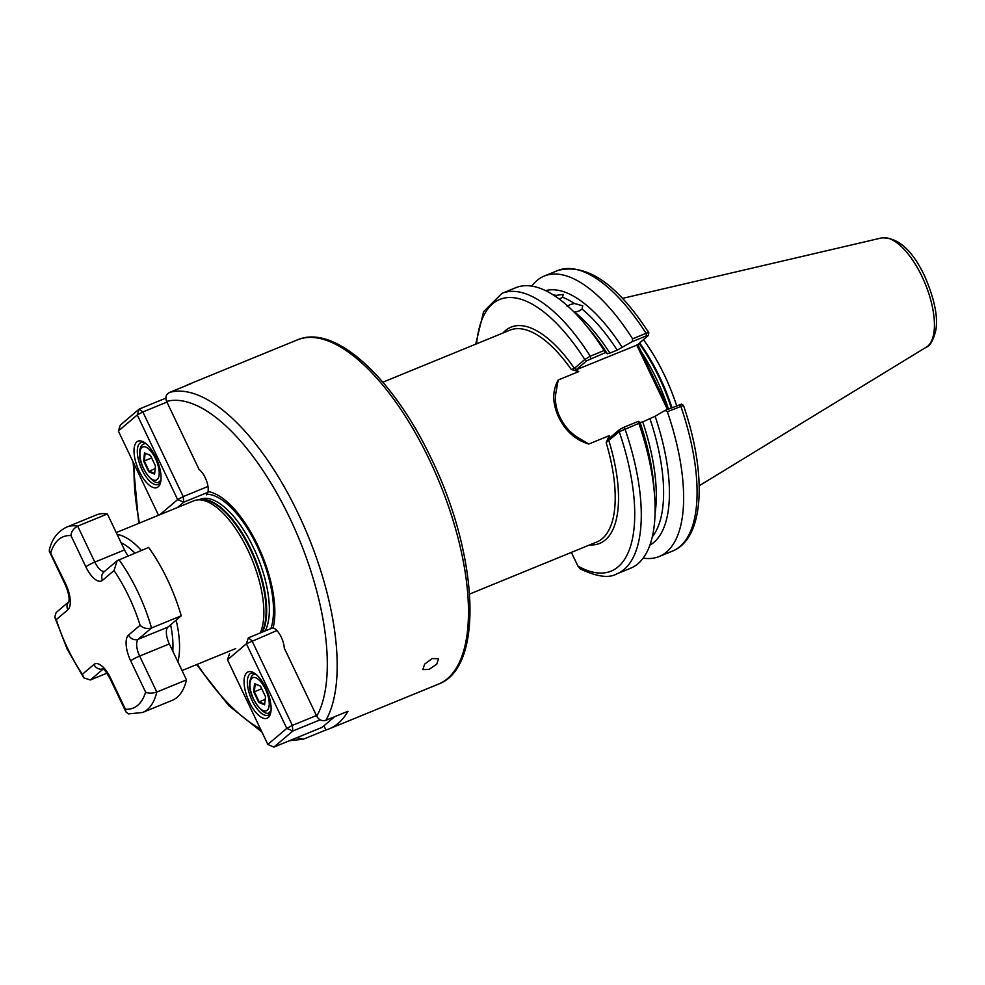 <?xml version="1.0" encoding="UTF-8"?>
<svg xmlns="http://www.w3.org/2000/svg" width="985" height="985" viewBox="0 0 985 985"><rect width="100%" height="100%" fill="white"/><g stroke="black" fill="none" stroke-linecap="round" stroke-linejoin="round"><path stroke-width="1.48" d="M554.383 295.623L563.211 294.416L562.546 297.273L559.505 299.009M567.138 306.47L570.143 304.562L574.427 303.491L582.751 305.83L582.012 309.068L579.02 311.088L574.723 312.048A134.145 55.8 67.7 0 1 609.912 353.11L617.201 350.131L632.222 341.635L632.604 338.84L646.049 333.336C648.413 332.438 649.275 332.45 648.622 333.386M547.697 291.671L548.904 292.25M432.169 658.559L438.547 658.731L436.737 664.161L429.029 669.443L422.848 669.566L424.646 664.124L432.169 658.559M270.321 628.836L271.466 627.864M273.091 627.938A81.817 34.032 67.7 0 0 257.688 545.222A81.817 34.032 67.7 0 0 208.057 491.589L207.195 494.248A78.615 32.702 67.7 0 1 257.011 545.961A78.615 32.702 67.7 0 1 271.047 628.098L273.091 627.938A14.307 5.947 -112.3 0 1 281.291 637.221A14.307 5.947 -112.3 0 1 284.271 648.105L316.764 716.23A178.864 74.404 -112.3 0 0 289.762 517.975A178.864 74.404 -112.3 0 0 166.613 401.412C165.074 397.349 166.034 394.357 169.518 392.436A186.017 77.384 67.7 0 1 298.147 513.505A186.017 77.384 67.7 0 1 325.9 720.281C322.009 721.377 318.968 720.023 316.764 716.23M208.057 491.589A14.307 5.947 -112.3 0 0 205.237 477.75A14.307 5.947 -112.3 0 0 199.105 469.537L166.613 401.412M558.224 379.988L556.082 391.771C554.506 399.885 555.786 408.332 559.911 417.086C564.146 425.852 570.155 432.674 577.924 437.574L588.771 444.026C575.646 440.135 565.624 431.208 558.692 417.246C552.277 403.271 552.129 390.86 558.224 379.988L578.7 371.616L571.275 369.498L574.403 368.353L584.794 359.513L590.261 356.176L604.101 350.512L605.553 352.556L586.777 360.756L575.991 369.88L637.233 344.959L648.265 335.577L648.844 332.807C616.905 283.692 586.543 262.933 557.756 270.518A151.555 63.052 -112.3 0 1 646.049 333.336L646.579 335.762L632.222 341.635M296.805 737.703L303.22 739.242L325.9 729.996A186.017 77.384 -112.3 0 0 329.224 728.838A186.017 77.384 -112.3 0 0 347.976 711.244L325.9 720.281M637.763 344.504L668.532 408.997M676.633 405.672A106.491 44.3 -112.3 0 0 664.419 375.113A106.491 44.3 -112.3 0 0 643.451 339.677M116.242 532.577L193.713 500.86A76.313 31.742 67.7 0 1 197.529 499.912A76.313 31.742 67.7 0 1 247.851 550.061A76.313 31.742 67.7 0 1 260.212 632.986M169.518 392.436L191.595 383.399A186.017 77.384 -112.3 0 0 188.27 384.544A186.017 77.384 -112.3 0 0 185.094 386.058M323.905 725.797L325.9 729.996M571.374 552.388L577.875 566.006L580.177 568.874C596.824 576.779 609.038 578.441 616.807 573.861L630.659 568.197A151.555 63.052 67.7 0 0 654.496 494.568A151.555 63.052 67.7 0 0 638.859 423.39L619.245 431.725L606.144 442.597L609.247 435.653L588.771 444.026M683.061 405.598L667.362 411.718A151.555 63.052 67.7 0 1 659.162 556.525A151.555 63.052 67.7 0 1 643.168 558.113M667.362 411.718L665.035 410.425L681.078 404.367M649.854 545.173A137.703 57.29 67.7 0 0 655.124 416.286L665.035 410.425M609.247 435.653L608.804 438.67L619.59 429.534L623.604 427.392L638.366 421.346L640.065 422.442L642.725 421.9L655.124 416.286M640.065 422.442A137.703 57.29 67.7 0 1 653.794 485.728L654.496 494.568M638.366 421.346L638.859 423.39M659.162 556.525L672.607 551.021C704.891 538.142 706.885 473.268 683.43 405.327L681.275 404.022M590.791 358.602L590.261 356.176A151.555 63.052 67.7 0 0 501.968 293.358L515.82 287.694A151.555 63.052 67.7 0 1 584.437 323.449A151.555 63.052 67.7 0 1 604.101 350.512M531.802 286.106A151.555 63.052 67.7 0 1 544.323 276.022A151.555 63.052 67.7 0 1 632.604 338.84M545.641 290.637A137.703 57.29 67.7 0 1 622.311 347.496M584.437 323.449L590.138 330.246A137.703 57.29 67.7 0 1 607.265 353.664L605.553 352.556M609.912 353.11L607.24 353.812M207.195 494.248L206.321 494.852M667.448 409.44L636.716 345.021M575.991 369.88L578.7 371.616M648.265 335.577L646.579 335.762M660.935 395.785L662.154 395.638M645.31 363.034L646.529 362.886M577.875 566.006A146.777 61.058 -112.3 0 0 619.245 431.725L619.59 429.534M589.707 544.89A116.858 48.61 67.7 0 0 608.841 440.566L609.198 438.374M586.777 360.756L584.794 359.513A146.777 61.058 -112.3 0 0 476.629 343.802M576.385 369.584L574.403 368.353A116.858 48.61 67.7 0 0 502.966 333.016M148.686 471.68L143.638 461.103L144.499 452.94L150.397 455.353L155.445 465.942L154.596 474.105L148.686 471.68L149.129 471.138L154.657 473.403M150.434 455.439L145.127 453.272L144.315 461.054L149.129 471.138L155.162 468.663M151.678 458.037L143.638 461.103M145.127 453.272L144.499 452.94M136.841 441.908A25.044 10.416 67.7 0 1 143.514 441.933A25.044 10.416 67.7 0 1 157.181 460.389A25.044 10.416 67.7 0 1 160.383 483.142A25.044 10.416 67.7 0 1 158.24 486.775A25.044 10.416 67.7 0 1 139.254 471.372A25.044 10.416 67.7 0 1 136.841 441.908M144.758 442.708A22.655 9.419 -112.3 0 0 140.953 442.548A22.655 9.419 -112.3 0 0 139.858 443.225A22.655 9.419 -112.3 0 0 141.421 468.503A22.655 9.419 -112.3 0 0 158.129 484.485A22.655 9.419 -112.3 0 0 159.225 483.82A22.655 9.419 -112.3 0 0 160.727 481.714M159.792 514.749L177.632 499.592L137.26 414.944L118.348 431.024L120.33 425.101L139.242 409.034L165.849 398.137M208.007 492.266L183.69 502.215L177.448 507.521M118.348 431.024L158.536 515.266M166.945 402.102L142.862 411.964L183.222 496.6L207.995 486.467M142.862 411.964L139.242 409.034L137.26 414.944L142.862 411.964M183.222 496.6L177.632 499.592L183.69 502.215L183.222 496.6M66.672 527.098L96.37 514.946A100.162 41.666 67.7 0 1 107.365 513.961L77.667 526.125A100.162 41.666 67.7 0 0 66.672 527.098C57.61 531.457 51.799 539.177 49.25 550.258L65.7 583.994A21.941 9.124 67.7 0 1 67.817 609.813L56.293 619.614A92.528 38.489 -112.3 0 0 67.62 648.401A92.528 38.489 -112.3 0 0 82.371 674.294L83.787 677.852L90.325 679.982L106.909 673.186M118.926 559.615A100.162 41.666 67.7 0 1 151.53 627.974C146.839 629.119 143.034 628.208 140.104 625.241A92.528 38.489 -112.3 0 0 114.026 570.549L117.178 560.687L148.624 547.451A100.162 41.666 67.7 0 1 181.228 615.81L167.967 627.088A14.307 5.947 -112.3 0 0 169.346 643.919L186.497 679.884A100.162 41.666 67.7 0 1 172.276 700.323L142.566 712.487A100.162 41.666 67.7 0 0 156.8 692.036L186.497 679.884M82.371 674.294L93.907 664.506A21.941 9.124 67.7 0 1 110.529 678L125.427 709.249A92.528 38.489 -112.3 0 0 145.608 692.098L130.697 660.849A21.941 9.124 67.7 0 1 128.579 635.042A7.634 6.87 49.6 0 0 138.257 639.24L151.53 627.974L181.228 615.81M107.365 513.961L124.516 549.925A14.307 5.947 -112.3 0 0 128.222 555.811M56.293 619.614L54.766 617.09L56.096 612.584L68.827 601.773M104.521 571.448A14.307 5.947 -112.3 0 1 94.819 562.09L77.667 526.125C73.432 528.514 71.203 531.678 70.969 535.606A92.528 38.489 -112.3 0 0 50.789 552.745M125.427 709.249L125.92 711.909L128.567 713.903L142.566 712.487M145.608 692.098C148.403 693.538 152.133 693.526 156.8 692.036L139.648 656.084L169.346 643.919M268.277 717.486A25.044 10.416 67.7 0 1 249.303 702.083A25.044 10.416 67.7 0 1 246.878 672.632A25.044 10.416 67.7 0 1 253.551 672.644A25.044 10.416 67.7 0 1 267.218 691.113A25.044 10.416 67.7 0 1 270.432 713.854A25.044 10.416 67.7 0 1 268.277 717.486M254.795 673.42A22.655 9.419 -112.3 0 0 251.003 673.272A22.655 9.419 -112.3 0 0 249.907 673.937A22.655 9.419 -112.3 0 0 251.471 699.215A22.655 9.419 -112.3 0 0 268.166 715.196A22.655 9.419 -112.3 0 0 269.274 714.531A22.655 9.419 -112.3 0 0 270.776 712.438M320.137 719.826L292.816 731.005L273.904 747.086L322.07 727.361L334.592 716.723M276.908 630.56L246.398 643.747L227.486 659.815L267.846 744.451L286.77 728.383L246.398 643.747L248.368 637.824L272.796 627.827M248.368 637.824L251.988 640.755L292.36 725.403L316.444 715.541M267.846 744.451L273.904 747.086M292.816 731.005L292.36 725.403L286.77 728.383L292.816 731.005M229.456 653.892L227.486 659.815M260.446 686.077L265.494 696.654L264.633 704.817L258.735 702.404L253.687 691.815L254.536 683.652L260.446 686.077M265.211 699.387L259.178 701.849L264.706 704.127M261.727 688.749L254.364 691.765L259.178 701.849L258.735 702.404M260.483 686.151L255.177 683.984L254.364 691.765L253.687 691.815M254.536 683.652L255.177 683.984M197.296 664.321A178.864 74.404 -112.3 0 0 260.385 728.814M429.398 459.761A186.017 77.384 -112.3 0 0 297.458 339.85C335.072 323.474 393.631 378.659 431.59 459.195C478.242 554.974 484.558 667.473 438.411 684.144A186.017 77.384 -112.3 0 0 429.398 459.761M922.009 276.551A59.137 24.6 -112.3 0 0 881.624 237.914C897.84 237.237 912.172 249.919 924.607 275.96C934.556 298.997 938.262 317.207 935.75 330.566C933.238 340.441 930.099 345.969 926.343 347.139A59.137 24.6 -112.3 0 0 922.009 276.551M571.275 369.498A114.469 47.625 -112.3 0 0 509.996 330.135L382.857 382.192M134.871 553.077A71.548 29.759 -112.3 0 0 121.069 542.71M117.166 534.523A76.313 31.742 67.7 0 1 141.384 550.418M668.249 408.406A105.063 43.709 -112.3 0 0 656.33 378.634A105.063 43.709 -112.3 0 0 641.161 351.62M671.265 407.876A105.063 43.709 -112.3 0 0 659.137 377.489A105.063 43.709 -112.3 0 0 639.08 343.383M671.93 407.605A105.161 43.746 -112.3 0 0 659.79 377.206A105.161 43.746 -112.3 0 0 639.61 342.928M197.529 499.912L200.509 499.617A75.451 31.397 67.7 0 1 250.252 549.199A75.451 31.397 67.7 0 1 261.948 632.271M199.524 499.715A75.365 31.348 67.7 0 1 250.843 548.965A75.365 31.348 67.7 0 1 262.453 632.062M198.859 499.789L200.09 499.272A75.365 31.348 67.7 0 1 253.551 547.857A75.365 31.348 67.7 0 1 265.162 630.954M574.427 303.491A134.145 55.8 -112.3 0 0 562.546 297.273M617.201 350.131A134.145 55.8 -112.3 0 0 582.012 309.068M555.638 295.278A134.145 55.8 -112.3 0 0 553.262 294.909M134.206 464.267A178.864 74.404 -112.3 0 0 139.464 523.072M623.604 427.392L625.019 429.054A151.555 63.052 67.7 0 1 616.807 573.861M642.725 421.9A134.145 55.8 67.7 0 1 655.037 513.554M652.292 536.788A134.145 55.8 -112.3 0 0 650.014 418.921M672.607 551.021A151.555 63.052 -112.3 0 0 680.807 406.214L679.391 404.539M172.794 651.134A71.548 29.759 -112.3 0 0 170.627 624.822M469.599 594.066L596.738 542.009A114.469 47.625 -112.3 0 0 606.144 442.597M176.143 620.131A76.313 31.742 67.7 0 1 177.891 661.834M139.969 452.152A17.89 7.437 -112.3 0 0 148.243 475.878A17.89 7.437 -112.3 0 0 159.114 474.881A17.89 7.437 -112.3 0 0 150.84 451.155A17.89 7.437 -112.3 0 0 139.969 452.152M160.961 480.027A20.266 8.434 67.7 0 1 159.225 481.456L160.875 480.779M159.225 481.456C156.233 487.87 137.444 467.506 139.599 451.081C140.276 447.03 141.692 444.654 143.872 443.94A20.266 8.434 67.7 0 1 146.1 443.742M114.026 570.549L102.489 580.35A21.941 9.124 67.7 0 1 85.867 566.855A7.634 0.936 154.5 0 1 94.819 562.09L124.516 549.925M103.191 669.037L90.325 679.982M167.967 627.088L138.257 639.24A14.307 5.947 -112.3 0 0 139.648 656.084A7.634 0.936 -25.5 0 0 130.697 660.849M128.579 635.042L140.104 625.241M85.867 566.855L70.969 535.606M68.802 601.835A7.634 6.87 49.6 0 0 67.817 609.813M69.295 601.367L68.741 602.02C69.775 598.535 68.605 592.748 65.232 584.659A7.634 0.936 -25.5 0 1 65.7 583.994M93.907 664.506A7.634 6.87 49.6 0 0 103.019 668.913M110.529 678A7.634 0.936 154.5 0 0 110.061 678.653L125.883 711.823M117.178 560.687L103.979 571.903A7.634 6.87 49.6 0 0 102.489 580.35M269.164 705.605A17.89 7.437 -112.3 0 0 260.89 681.879A17.89 7.437 -112.3 0 0 250.018 682.876A17.89 7.437 -112.3 0 0 258.292 706.602A17.89 7.437 -112.3 0 0 269.164 705.605M271.01 710.751A20.266 8.434 67.7 0 1 269.274 712.18C266.282 718.594 247.494 698.23 249.648 681.805C251.138 676.633 252.554 674.257 253.921 674.651A20.266 8.434 67.7 0 1 256.149 674.454M196.569 664.616L228.754 705.642L261.936 732.064M289.43 740.72L303.22 739.242M881.624 237.914L622.483 298.381M188.27 384.544L297.458 339.85M544.323 276.022L557.756 270.518M501.968 293.358L483.586 311.642L475.693 344.184M329.224 728.838L438.411 684.144M182.053 670.551L235.698 648.586M926.343 347.139L699.202 485.765M138.737 523.367L133.061 461.866M143.872 443.94L145.509 443.262M54.766 617.09L67.152 649.066L83.787 677.852M49.361 551.403L65.232 584.659M102.305 668.483C104.348 670.945 102.662 665.872 110.061 678.653M253.921 674.651L255.558 673.986M269.274 712.18L270.924 711.502"/></g></svg>
